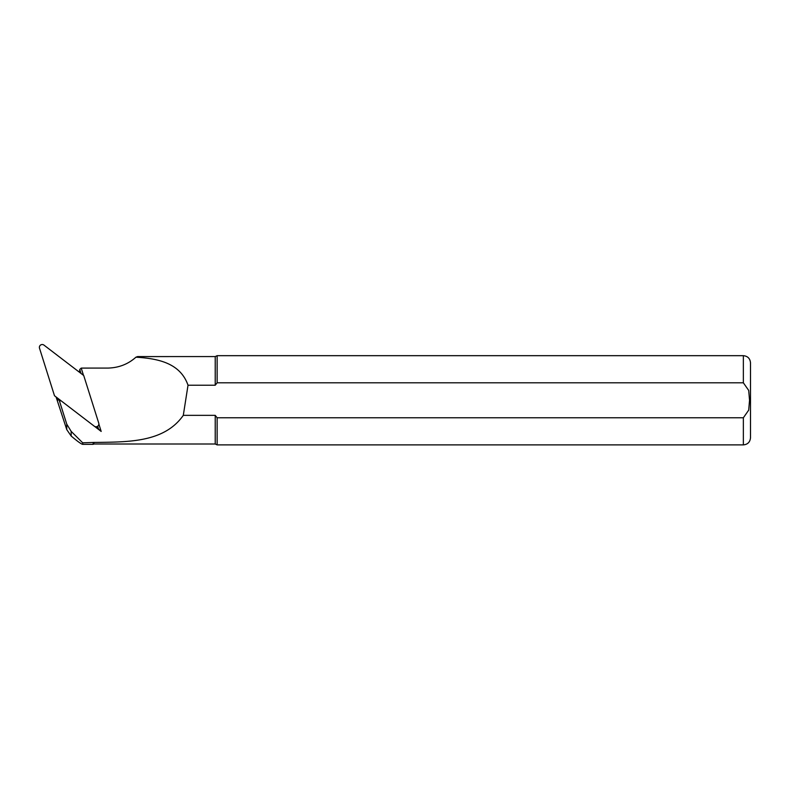 <?xml version="1.0" encoding="UTF-8"?>
<svg xmlns="http://www.w3.org/2000/svg" width="790" height="790" viewBox="0 0 790 790"><rect width="100%" height="100%" fill="white"/><g stroke="black" fill="none" stroke-linecap="round" stroke-linejoin="round"><path stroke-width="1.19" d="M97.249 426.906L97.723 428.427M97.249 426.482L97.249 427.123A1.432 1.412 180 0 1 97.022 427.884M58.124 398.535L58.124 400.076L57.137 399.325L56.495 397.291M95.491 426.719L98.533 429.049L97.654 426.245M93.892 442.449L93.892 444L215.226 444L215.226 415.343L183.3 415.343C163.964 442.894 127.526 441.956 93.892 442.449L82.683 442.805L71.169 431.38L66.765 424.141L59.645 401.577L60.573 400.372M59.645 401.577L58.855 399.049M135.939 357.189L137.608 356.586L215.226 356.576L217.132 355.678L217.132 382.804L215.226 385.224L188.02 385.224C180.219 362.877 157.753 358.532 135.939 357.189C128.197 364.121 118.934 367.755 108.171 368.071L81.212 368.091L83.493 375.349M215.226 385.224L215.226 356.576M56.07 396.955L66.765 429.632L71.169 436.021C77.637 441.501 81.518 444.286 82.812 444.355L93.141 444.355L93.141 442.805M183.3 415.343L188.02 385.224M215.226 415.343L217.132 417.772L743.36 417.772L748.703 410.129L749.542 400.283L748.703 390.428L743.36 382.804L217.132 382.804M215.226 444L217.132 444.889L217.132 417.772M743.36 417.772L743.36 444.889C747.696 444.474 750.075 442.094 750.5 437.759L750.5 362.817C750.075 358.482 747.696 356.102 743.36 355.678L217.132 355.678M94.593 426.393L101.179 431.439L98.859 424.052M82.812 444.355L82.683 442.805M78.338 371.409A30.336 30.109 -0 0 0 78.921 371.409L79.751 371.409L80.195 372.821M81.212 368.091L79.751 369.473L79.751 371.409M80.995 373.433L79.751 369.473M101.179 431.439L98.533 429.049M57.078 397.726L58.124 398.693M57.137 397.943L57.137 399.325M96.034 427.133A1.432 1.412 -0 0 0 96.943 426.6M54.49 395.75L94.257 426.175A2.854 2.834 -0 0 0 98.73 423.084L83.73 375.526L43.964 345.112A2.854 2.834 180 0 0 39.5 348.202L54.49 395.75M743.36 382.804L743.36 355.678M66.765 429.632L66.765 424.141M71.169 436.021L71.169 431.38M93.892 444L93.141 444.355M743.36 444.889L217.132 444.889"/></g></svg>
